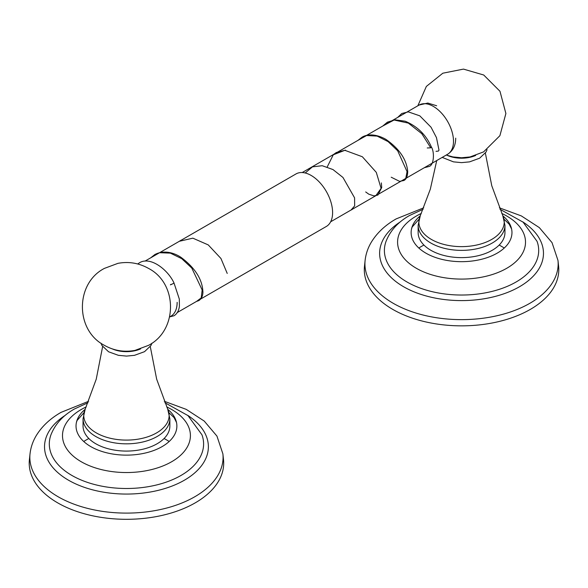 <?xml version="1.0" encoding="UTF-8"?>
<svg xmlns="http://www.w3.org/2000/svg" width="588" height="588" viewBox="0 0 588 588"><rect width="100%" height="100%" fill="white"/><g stroke="black" fill="none" stroke-linecap="round" stroke-linejoin="round"><path stroke-width="0.88" d="M423.941 245.078A56.867 32.832 0 0 0 421.331 246.49A56.867 32.832 0 0 0 418.832 248.033M504.254 248.033A56.867 32.832 0 0 0 499.153 245.078M420.17 215.921A50.421 29.113 0 0 0 411.504 228.997A50.421 29.113 0 0 0 439.427 258.72A50.421 29.113 0 0 0 497.198 253.141A50.421 29.113 180 0 0 511.589 228.997L509.171 224.16L504.136 219.302M502.916 215.921A50.421 29.113 180 0 1 511.589 228.997M364.486 266.232A97.241 56.139 0 0 0 421.567 320.886A97.241 56.139 0 0 0 530.303 309.406A97.241 56.139 180 0 0 558.6 266.232L557.975 260.411A96.616 55.779 180 0 1 529.861 303.298A96.616 55.779 0 0 1 421.824 314.705A96.616 55.779 0 0 1 365.111 260.411L364.486 266.232M430.85 250.282A43.409 25.064 180 0 1 418.134 232.561L418.134 225.314A43.409 25.064 0 0 0 430.85 243.035A43.409 25.064 0 0 0 478.154 248.467A43.409 25.064 0 0 0 504.952 225.314L504.952 232.561A43.409 25.064 180 0 1 478.154 255.714A43.409 25.064 180 0 1 430.85 250.282M447.417 155.452A23.314 13.458 0 0 0 475.67 155.452M88.847 438.538A56.867 32.832 0 0 0 86.245 439.949A56.867 32.832 0 0 0 83.746 441.492M169.168 441.492A56.867 32.832 0 0 0 164.059 438.538M85.084 409.38A50.421 29.113 0 0 0 76.411 422.456A50.421 29.113 0 0 0 104.341 452.179A50.421 29.113 0 0 0 162.112 446.608A50.421 29.113 180 0 0 176.496 422.456L174.085 417.62L169.043 412.769M167.83 409.38A50.421 29.113 180 0 1 176.496 422.456M29.4 459.691A97.241 56.139 0 0 0 86.48 514.346A97.241 56.139 0 0 0 195.216 502.865A97.241 56.139 180 0 0 223.514 459.691L222.889 453.87A96.616 55.779 180 0 1 194.775 496.764A96.616 55.779 0 0 1 86.737 508.172A96.616 55.779 0 0 1 30.025 453.87L29.4 459.691M95.763 443.742A43.409 25.064 180 0 1 83.048 426.021L83.048 418.774A43.409 25.064 0 0 0 95.763 436.494A43.409 25.064 0 0 0 143.068 441.926A43.409 25.064 0 0 0 169.866 418.774L169.866 426.021A43.409 25.064 180 0 1 143.068 449.173A43.409 25.064 180 0 1 95.763 443.742M112.33 348.912A23.314 13.458 0 0 0 140.583 348.912M436.017 151.337L438.383 151.087L439.001 150.153M430.747 147.816L431.349 146.941L430.747 147.816L427.248 147.97L430.747 147.816L421.809 133.697L408.351 123.105L394.078 120.026L382.942 125.935M400.906 181.229L405.705 178.715L407.05 171.623L397.686 150.785L388.117 141.62L377.151 136.1L366.603 135.527L358.21 140.216M375.813 195.716L381.09 188.358L376.291 172.372L362.348 156.753L344.862 150.315L333.271 154.791L327.237 166.926M351.08 209.997L354.652 205.918L354.586 197.855L342.958 177.458L332.984 169.564L322.224 165.713L312.449 166.86L305.209 172.99M227.225 273.427L220.948 258.492L208.255 244.909L192.842 238.169L179.377 241.271M196.657 301.335L201.228 297.888L202.169 289.965L191.776 268.047L181.729 258.661L170.358 253.127L159.495 252.715L150.895 257.72M145.03 261.101L295.992 173.945A30.326 17.508 -120 0 1 319.365 182.074A30.326 17.508 -120 0 1 332.602 212.591A30.326 17.508 60 0 1 326.318 226.476L177.032 312.669M522.695 221.816A81.93 47.305 180 0 1 519.476 286.746A81.93 47.305 0 0 1 405.294 287.686A81.93 47.305 0 0 1 400.399 221.816M423.125 209.262L409.527 215.509C398.127 221.963 390.3 230.569 386.051 241.323A77.146 44.541 0 0 0 424.808 289.656A77.146 44.541 0 0 0 516.095 281.99A77.146 44.541 180 0 0 537.042 241.323L523.077 222.139L499.969 209.262M501.792 213.451A63.96 36.926 180 0 1 506.775 268.268A63.96 36.926 0 0 1 416.319 268.268A63.96 36.926 0 0 1 416.319 216.046A63.96 36.926 180 0 1 421.302 213.451M436.737 160.539L430.313 189.211L420.317 215.605A42.689 24.645 0 0 0 431.364 239.419A42.689 24.645 0 0 0 482.888 243.329A42.689 24.645 0 0 0 502.777 215.605L504.952 225.314M187.601 415.282A81.93 47.305 180 0 1 184.389 480.205A81.93 47.305 0 0 1 70.2 481.153A81.93 47.305 0 0 1 65.305 415.282M88.031 402.721L74.441 408.976C63.041 415.422 55.213 424.029 50.958 434.789A77.146 44.541 0 0 0 89.714 483.123A77.146 44.541 0 0 0 181.008 475.449A77.146 44.541 180 0 0 201.949 434.789L187.984 415.598L164.875 402.721M166.698 406.918A63.96 36.926 180 0 1 171.681 461.727A63.96 36.926 0 0 1 81.225 461.727A63.96 36.926 0 0 1 81.225 409.505A63.96 36.926 180 0 1 86.208 406.918M102.635 346.567L96.241 379.172L85.223 409.072A42.689 24.645 0 0 0 96.27 432.878A42.689 24.645 0 0 0 147.801 436.796A42.689 24.645 0 0 0 167.683 409.072L169.866 418.774M170.946 284.357C169.785 285.187 170.564 284.908 173.269 283.512L174.004 282.982L179.325 299.101L179.406 306.245C178.848 310.692 177.061 313.852 174.048 315.741L169.66 316.903M177.142 302.35A30.326 17.508 60 0 1 170.858 316.234L169.667 316.851M436.649 105.759L427.799 103.054L419.17 105.017A28.43 16.413 60 0 1 441.081 112.639A28.43 16.413 60 0 1 453.488 141.252A28.43 16.413 -120 0 1 447.6 154.269C452.951 150.888 455.656 145.515 455.707 138.158M365.111 260.411C365.832 254.067 367.845 248.077 371.175 242.44C376.871 233.002 385.184 225.16 396.128 218.912L423.72 207.821M499.366 207.821L521.335 215.914L539.321 227.607L552.036 242.646L557.975 260.411M411.504 228.997L412.159 227.041L418.957 219.302M420.317 215.605L418.134 225.314M487.055 149.69L485.989 152.123L479.624 158.201L469.562 161.869L461.565 162.633L453.458 161.854L442.183 157.393M485.365 153.108L491.759 185.712L502.777 215.605M417.855 105.774L426.351 86.421L442.823 73.206L463.484 69.105L483.718 75.007L499.976 91.28L505.893 113.499L499.896 135.688L483.571 151.902L470.047 156.937L461.565 157.76L452.966 156.922L446.255 155.041M30.025 453.87C30.738 447.534 32.759 441.544 36.081 435.899C41.777 426.462 50.098 418.619 61.034 412.372L88.634 401.281M164.28 401.281L186.249 409.373L204.227 421.067L216.95 436.105L222.889 453.87M76.411 422.456L77.065 420.508L83.863 412.769M85.223 409.072L83.048 418.774M151.969 343.149L150.903 345.582L144.538 351.668L134.476 355.336L126.479 356.093L118.364 355.321L108.582 351.786L101.967 345.516L100.945 343.149M150.278 346.567L156.665 379.172L167.683 409.072M148.632 268.466C139.003 263.056 128.779 261.351 117.953 263.343L104.429 268.378C75.139 283.387 75.051 330.162 104.282 345.281C113.903 350.691 124.127 352.396 134.953 350.404L148.485 345.369C177.767 330.36 177.855 283.585 148.632 268.466M439.001 150.197L436.472 137.621L431.033 127.206L419.795 115.836L408.307 111.867L401.788 113.506L397.657 117.438M382.744 126.052L387.396 122.164L395.004 119.82L405.154 121.201C417.37 126.317 426.102 134.895 431.357 146.941C434.62 151.844 434.106 165.471 428.909 166.522L424.33 167.705M391.211 177.208L399.612 181.376L403.846 180.516C406.293 179.34 407.587 176.349 407.719 171.542C406.602 159.436 399.311 148.698 385.838 139.319C374.431 132.954 365.758 134.681 361.848 137.342L358.048 140.304M365.692 191.945L368.772 194.165L374.027 195.914L377.922 195.047L381.715 187.521L381.347 182.905M345.509 150.138L336.299 152.527L333.712 154.357M350.97 210.056L352.006 209.585M174.004 282.982C167.962 269.738 150.337 255.986 139.466 262.785L137.739 263.983M180.935 240.257L179.318 241.308M196.443 301.46L198.773 300.622C201.397 298.924 202.779 296.161 202.926 292.324C202.529 279.638 195.231 267.988 181.038 257.375C175.099 253.369 164.625 249.408 154.857 254.538L150.726 257.816M330.647 221.786L431.776 163.405M432.106 163.214L447.6 154.269M419.17 105.017L407.256 111.896M406.977 112.058L302.217 172.541"/></g></svg>
